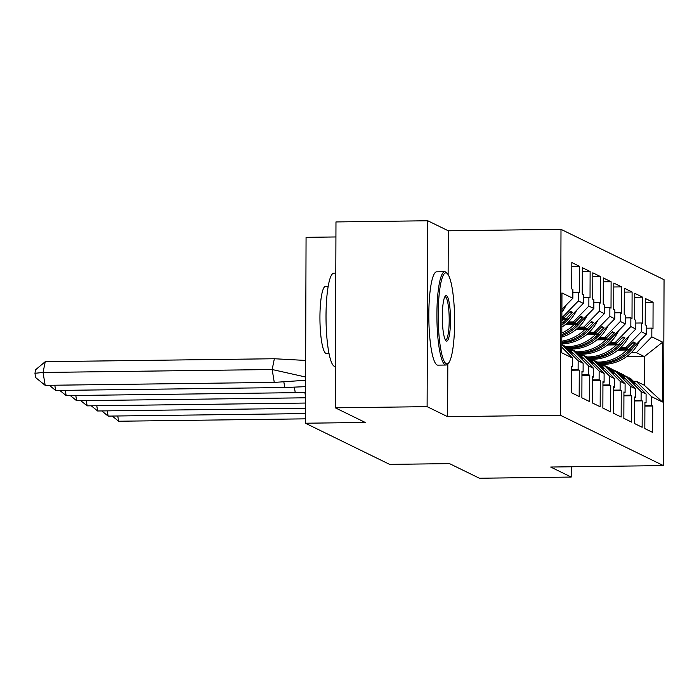 <?xml version="1.0" encoding="UTF-8"?>
<svg xmlns="http://www.w3.org/2000/svg" width="699" height="699" viewBox="0 0 699 699"><rect width="100%" height="100%" fill="white"/><g stroke="black" fill="none" stroke-linecap="round" stroke-linejoin="round"><path stroke-width="1.05" d="M448.129 274.611L448.277 230.784L427.762 220.762L427.115 406.652L447.631 416.683L560.345 415.232L663.403 465.595L550.69 467.037L571.205 477.059L571.24 466.775M571.205 477.059L479.418 478.238L449.483 463.612L389.631 464.381L305.419 423.227L306.066 237.337L335.922 236.952M427.115 406.652L335.328 407.832L335.974 221.941L427.762 220.762M448.277 230.784L561 229.342L664.05 279.696L663.403 465.595M561.865 319.277L567.868 319.198L566.391 318.473L561.865 318.534M565.273 347.115L567.771 347.822L583.132 363.244L583.106 371.982L581.961 371.422L581.874 397.818L589.676 401.628L589.764 375.232L588.619 374.673L588.654 365.935L573.285 350.522L574.77 351.248L580.799 357.303L582.817 358.29L576.78 352.235L578.265 352.951L593.626 368.373L593.6 377.111L592.455 376.551L592.368 402.947L600.17 406.757L600.258 380.361L599.113 379.802L599.148 371.064L583.779 355.651L585.264 356.376L591.293 362.432L593.311 363.419L587.274 357.355L588.759 358.08L604.119 373.502L604.093 382.239L602.949 381.68L602.861 408.076L610.664 411.886L610.751 385.49L609.607 384.931L609.642 376.193L594.272 360.78L595.758 361.497L601.787 367.56L603.805 368.548L597.767 362.484L599.253 363.209L614.613 378.631L614.587 387.368L613.442 386.809L613.355 413.205L621.158 417.015L621.245 390.619L620.1 390.059L620.135 381.322L604.766 365.909L606.243 366.626L612.28 372.689L614.299 373.668L608.261 367.613L609.746 368.338L625.107 383.751L625.081 392.488L623.936 391.929L623.849 418.334L631.651 422.144L631.739 395.748L630.594 395.188L630.629 386.451L615.26 371.029L616.736 371.754L622.774 377.81L624.792 378.797L618.755 372.742L620.24 373.467L635.601 388.88L630.629 386.451M565.412 324.493L578.361 324.327L576.885 323.602L566.312 323.742M575.766 352.244L576.78 352.235M575.906 329.622L588.855 329.456L587.378 328.731L576.806 328.871M586.251 357.372L587.274 357.355M586.4 334.751L599.349 334.585L597.872 333.86L587.3 333.991M596.745 362.501L597.767 362.484M596.894 339.88L609.843 339.714L608.366 338.989L597.794 339.12M607.239 367.63L608.261 367.613M607.387 345L620.336 344.834L618.86 344.118L608.287 344.249M617.733 372.759L618.755 372.742M617.881 350.129L630.83 349.963L629.353 349.247L618.781 349.378M628.226 377.879L630.734 378.596L646.094 394.009L646.068 402.746L644.924 402.187L644.827 428.583L652.639 432.401L652.726 406.005L651.582 405.446L651.617 396.709L636.247 381.287L644.251 385.201L644.356 356.577L636.352 352.663L631.214 352.724M560.345 415.232L561 229.342M625.107 383.751L620.135 381.322M614.613 378.631L609.642 376.193M604.119 373.502L599.148 371.064M593.626 368.373L588.654 365.935M583.132 363.244L578.16 360.815L562.791 345.393L564.276 346.119L570.305 352.174L572.324 353.161L566.286 347.106M561.769 347.202L572.638 358.115L572.612 366.853L571.467 366.293L571.38 392.689L579.183 396.508L579.27 370.103L578.125 369.553L578.16 360.815M572.638 358.115L561.743 352.794L561.952 292.933L572.848 298.255L561.9 309.456M561.865 317.521L564.373 317.486L562.896 316.769L578.37 300.954L578.396 292.217L579.541 292.776L579.637 266.38L571.834 262.562L571.738 288.967L572.883 289.526L572.848 298.255M578.37 300.954L583.342 303.383L567.868 319.198M567.466 322.711L574.866 322.615L573.39 321.898L588.864 306.083L588.89 297.346L590.035 297.905L590.131 271.509L582.328 267.691L582.232 294.087L583.377 294.646L583.342 303.383M588.864 306.083L593.835 308.512L578.361 324.327M577.959 327.84L585.36 327.744L583.883 327.018L599.358 311.212L599.384 302.475L600.528 303.034L600.624 276.638L592.822 272.82L592.726 299.216L593.87 299.775L593.835 308.512M599.358 311.212L604.329 313.641L588.855 329.456M588.453 332.969L595.854 332.873L594.377 332.147L609.851 316.341L609.878 307.604L611.022 308.163L611.118 281.767L603.316 277.949L603.22 304.345L604.364 304.904L604.329 313.641M609.851 316.341L614.823 318.77L599.349 334.585M598.947 338.098L606.348 338.001L604.871 337.276L620.345 321.461L620.371 312.733L621.516 313.283L621.612 286.887L613.809 283.078L613.713 309.474L614.858 310.033L614.823 318.77M620.345 321.461L625.317 323.899L609.843 339.714M609.441 343.226L616.841 343.13L615.365 342.405L630.839 326.59L630.865 317.853L632.01 318.412L632.106 292.016L624.303 288.206L624.207 314.602L625.352 315.162L625.317 323.899M630.839 326.59L635.81 329.028L620.336 344.834M619.934 348.355L627.335 348.259L625.858 347.534L641.332 331.719L641.359 322.982L642.503 323.541L642.599 297.145L634.788 293.335L634.701 319.731L635.845 320.291L635.81 329.028M641.332 331.719L646.304 334.157L630.83 349.963M636.352 352.663L651.826 336.848L651.852 328.111L652.997 328.67L653.093 302.274L645.282 298.464L645.194 324.86L646.339 325.419L646.304 334.157M651.826 336.848L662.652 342.143L662.442 401.995L651.617 396.709M646.094 394.009L641.123 391.58L625.754 376.158L627.23 376.883L633.268 382.938L635.286 383.926L629.249 377.871M635.601 388.88L635.574 397.617L634.43 397.058L634.342 423.454L642.145 427.272L642.232 400.877L641.088 400.317L641.123 391.58M562.896 316.769L561.874 316.778M561.769 345.411L562.791 345.393M566.391 318.473L572.472 312.261L570.454 311.273L564.373 317.486M573.39 321.898L568.252 321.959M570.489 350.557L573.285 350.522M576.885 323.602L582.966 317.39L580.948 316.402L574.866 322.615M583.883 327.018L578.746 327.088M580.983 355.686L583.779 355.651M587.378 328.731L593.46 322.519L591.441 321.531L585.36 327.744M594.377 332.147L589.24 332.217M591.476 360.815L594.272 360.78M597.872 333.86L603.953 327.648L601.935 326.66L595.854 332.873M604.871 337.276L599.733 337.346M601.97 365.944L604.766 365.909M608.366 338.989L614.447 332.776L612.429 331.789L606.348 338.001M615.365 342.405L610.227 342.475M612.464 371.073L615.26 371.029M618.86 344.118L624.941 337.905L622.923 336.918L616.841 343.13M625.858 347.534L620.721 347.604M622.958 376.193L625.754 376.158M629.353 349.247L635.435 343.034L633.416 342.047L627.335 348.259M626.356 356.805L644.356 356.577L662.652 342.143M633.451 381.322L636.247 381.287M662.442 401.995L644.251 385.201M305.419 423.227L365.262 422.458L335.328 407.832M645.273 302.379L653.093 302.274M644.924 402.764L646.068 402.746M646.33 328.181L651.852 328.111M644.915 405.525L651.582 405.446M644.906 406.102L652.726 406.005M634.779 297.25L642.599 297.145M624.286 292.121L632.106 292.016M613.792 286.992L621.612 286.887M603.298 281.863L611.118 281.767M592.804 276.734L600.624 276.638M582.311 271.605L590.131 271.509M571.817 266.476L579.637 266.38M634.43 397.635L635.574 397.617M635.837 323.052L641.359 322.982M634.421 400.405L641.088 400.317M634.412 400.973L642.232 400.877M571.467 366.87L572.612 366.853M572.874 292.287L578.396 292.217M571.459 369.631L578.125 369.553M571.459 370.208L579.27 370.103M581.961 371.999L583.106 371.982M583.368 297.416L588.89 297.346M581.952 374.76L588.619 374.673M581.952 375.337L589.764 375.232M592.455 377.119L593.6 377.111M593.862 302.545L599.384 302.475M592.446 379.889L599.113 379.802M592.446 380.466L600.258 380.361M602.949 382.248L604.093 382.239M604.355 307.674L609.878 307.604M602.94 385.018L609.607 384.931M602.94 385.595L610.751 385.49M613.442 387.377L614.587 387.368M614.849 312.803L620.371 312.733M613.434 390.147L620.1 390.059M613.434 390.715L621.245 390.619M623.936 392.506L625.081 392.488M625.343 317.931L630.865 317.853M623.927 395.276L630.594 395.188M623.919 395.844L631.739 395.748M632.412 343.069L635.435 343.034M621.918 337.94L624.941 337.905M611.424 332.811L614.447 332.776M600.93 327.682L603.953 327.648M590.437 322.562L593.46 322.519M579.943 317.433L582.966 317.39M569.449 312.304L572.472 312.261M447.631 416.683L447.814 363.821M633.906 346.826A41.066 40.227 116 0 1 601.542 363.585A41.066 40.227 116 0 1 600.555 363.585M602.127 364.424A41.066 40.227 -64 0 0 603.263 364.424A41.066 40.227 -64 0 0 639.672 340.937M597.496 362.091A41.066 40.227 -64 0 0 598.484 362.091A41.066 40.227 -64 0 0 626.82 350.016M629.38 349.989A41.066 40.227 116 0 1 600.205 362.93A41.066 40.227 116 0 1 599.218 362.93M117.764 415.984L118.62 421.235L305.428 418.841M118.62 421.235L112.268 416.054M625.063 376.167A41.066 40.227 -64 0 0 619.41 372.803L621.131 373.633A41.066 40.227 116 0 1 625.553 376.167M619.41 372.803A41.066 40.227 -64 0 0 618.737 372.48M613.434 370.024A41.066 40.227 116 0 1 616.352 371.3A41.066 40.227 116 0 1 620.127 373.415M620.284 373.511A41.066 40.227 116 0 1 623.971 376.184M618.169 350.129A35.466 34.74 116 0 1 616.308 351.352M624.618 376.176A41.066 40.227 -64 0 0 618.065 372.139L616.352 371.3M446.25 363.733A45.54 8.187 89.3 0 0 448.478 363.122A45.54 8.187 89.3 0 0 454.595 318.263A45.54 8.187 89.3 0 0 447.325 273.589A45.54 8.187 89.3 0 0 446.565 273.012A45.54 8.187 89.3 0 0 438.203 314.358A45.54 8.187 89.3 0 0 446.25 363.733M448.478 363.122L447.43 364.231A46.658 8.388 -90.7 0 1 445.901 365.044A46.658 8.388 -90.7 0 1 445.141 364.861A46.658 8.388 -90.7 0 1 436.901 316.385A46.658 8.388 -90.7 0 1 444.704 271.728A46.658 8.388 -90.7 0 1 445.464 271.911A46.658 8.388 -90.7 0 1 446.25 272.496L447.325 273.589M446.329 341.051A22.77 4.098 -90.7 0 1 445.945 340.762A22.77 4.098 -90.7 0 1 442.31 318.421A22.77 4.098 -90.7 0 1 445.368 296A22.77 4.098 -90.7 0 1 446.486 295.694A22.77 4.098 -90.7 0 1 450.514 320.378A22.77 4.098 -90.7 0 1 446.329 341.051M445.403 340.011A21.652 3.897 89.3 0 0 445.586 340.037A21.652 3.897 89.3 0 0 449.204 319.312A21.652 3.897 89.3 0 0 445.377 296.822A21.652 3.897 89.3 0 0 445.027 296.734A21.652 3.897 89.3 0 0 444.852 296.76M335.476 366.459L335.022 366.459A46.658 8.388 -90.7 0 1 334.262 366.285A46.658 8.388 -90.7 0 1 326.022 317.809A46.658 8.388 -90.7 0 1 333.825 273.152L335.8 273.126M329.037 353.476L326.416 353.511A33.596 6.038 -90.7 0 1 325.865 353.379A33.596 6.038 -90.7 0 1 319.932 318.473A33.596 6.038 -90.7 0 1 325.551 286.328L328.172 286.293M445.901 365.044L437.827 365.14A46.658 8.388 -90.7 0 1 437.067 364.965A46.658 8.388 -90.7 0 1 428.819 316.49A46.658 8.388 -90.7 0 1 436.63 271.832L444.704 271.728M335.599 330.863A46.658 8.388 -90.7 0 1 335.703 300.745M623.412 341.697A41.066 40.227 116 0 1 591.048 358.456A41.066 40.227 116 0 1 590.061 358.456M591.634 359.295A41.066 40.227 -64 0 0 592.769 359.295A41.066 40.227 -64 0 0 629.179 335.808M587.003 356.962A41.066 40.227 -64 0 0 587.99 356.962A41.066 40.227 -64 0 0 616.326 344.887M618.886 344.86A41.066 40.227 116 0 1 589.711 357.801A41.066 40.227 116 0 1 588.724 357.801M107.27 410.855L108.127 416.106L305.454 413.581M108.127 416.106L101.774 410.925M614.57 371.038A41.066 40.227 -64 0 0 608.916 367.674L610.638 368.513A41.066 40.227 116 0 1 615.059 371.038M608.916 367.674A41.066 40.227 -64 0 0 608.244 367.351M602.94 364.895A41.066 40.227 116 0 1 605.858 366.171A41.066 40.227 116 0 1 609.633 368.286M609.79 368.382A41.066 40.227 116 0 1 613.477 371.055M607.676 345A35.466 34.74 116 0 1 605.815 346.223M614.124 371.047A41.066 40.227 -64 0 0 607.571 367.01L605.858 366.171M612.918 336.569A41.066 40.227 116 0 1 580.554 353.327A41.066 40.227 116 0 1 579.567 353.336M581.14 354.166A41.066 40.227 -64 0 0 582.276 354.166A41.066 40.227 -64 0 0 618.685 330.679M576.509 351.833A41.066 40.227 -64 0 0 577.496 351.833A41.066 40.227 -64 0 0 605.832 339.766M608.392 339.731A41.066 40.227 116 0 1 579.218 352.672A41.066 40.227 116 0 1 578.23 352.672M96.777 405.726L97.633 410.986L305.472 408.312M97.633 410.986L91.281 405.804M604.076 365.918A41.066 40.227 -64 0 0 598.423 362.545L600.144 363.384A41.066 40.227 116 0 1 604.565 365.909M598.423 362.545A41.066 40.227 -64 0 0 597.75 362.222M592.446 359.767A41.066 40.227 116 0 1 595.365 361.051A41.066 40.227 116 0 1 599.139 363.157M599.296 363.253A41.066 40.227 116 0 1 602.984 365.927M597.182 339.871A35.466 34.74 116 0 1 595.321 341.095M603.63 365.918A41.066 40.227 -64 0 0 597.077 361.881L595.365 361.051M602.424 331.44A41.066 40.227 116 0 1 570.069 348.207A41.066 40.227 116 0 1 569.073 348.207M570.646 349.037A41.066 40.227 -64 0 0 571.782 349.046A41.066 40.227 -64 0 0 608.191 325.551M566.015 346.704A41.066 40.227 -64 0 0 567.003 346.704A41.066 40.227 -64 0 0 595.338 334.638M597.898 334.603A41.066 40.227 116 0 1 568.724 347.543A41.066 40.227 116 0 1 567.737 347.543M86.283 400.606L87.139 405.857L305.489 403.052M87.139 405.857L80.787 400.676M593.582 360.789A41.066 40.227 -64 0 0 587.929 357.416L589.65 358.255A41.066 40.227 116 0 1 594.071 360.78M587.929 357.416A41.066 40.227 -64 0 0 587.256 357.093M581.952 354.638A41.066 40.227 116 0 1 584.871 355.922A41.066 40.227 116 0 1 588.645 358.028M588.803 358.124A41.066 40.227 116 0 1 592.499 360.798M586.688 334.742A35.466 34.74 116 0 1 584.827 335.966M593.136 360.789A41.066 40.227 -64 0 0 586.583 356.761L584.871 355.922M591.931 326.319A41.066 40.227 116 0 1 561.778 342.982M561.778 343.908A41.066 40.227 -64 0 0 597.697 320.422M561.786 341.164A41.066 40.227 -64 0 0 584.845 329.509M587.405 329.474A41.066 40.227 116 0 1 561.786 342.213M304.895 392.523L305.507 396.316M75.789 395.477L76.645 400.728L305.751 397.792M76.645 400.728L70.293 395.547M583.088 355.66A41.066 40.227 -64 0 0 577.435 352.287L579.156 353.126A41.066 40.227 116 0 1 583.578 355.651M577.435 352.287A41.066 40.227 -64 0 0 576.762 351.964M571.459 349.509A41.066 40.227 116 0 1 574.377 350.793A41.066 40.227 116 0 1 578.152 352.899M578.309 352.995A41.066 40.227 116 0 1 582.005 355.669M576.194 329.613A35.466 34.74 116 0 1 574.333 330.837M582.643 355.669A41.066 40.227 -64 0 0 576.09 351.632L574.377 350.793M581.437 321.191A41.066 40.227 116 0 1 561.804 335.703M561.804 337.101A41.066 40.227 -64 0 0 587.204 315.301M561.813 332.995A41.066 40.227 -64 0 0 574.351 324.38M576.911 324.345A41.066 40.227 116 0 1 561.813 334.55M294.401 387.395L295.258 392.663L305.524 392.497M65.295 390.348L66.152 395.599L295.258 392.663M66.152 395.599L59.799 390.418M572.595 350.531A41.066 40.227 -64 0 0 566.941 347.158L568.663 347.997A41.066 40.227 116 0 1 573.084 350.522M566.941 347.158A41.066 40.227 -64 0 0 566.269 346.835M561.778 344.712A41.066 40.227 116 0 1 563.883 345.664A41.066 40.227 116 0 1 567.658 347.77M567.815 347.875A41.066 40.227 116 0 1 571.511 350.548M565.701 324.493A35.466 34.74 116 0 1 563.84 325.708M572.149 350.54A41.066 40.227 -64 0 0 565.596 346.503L563.883 345.664M570.943 316.062A41.066 40.227 116 0 1 561.839 325.079M561.839 327.097A41.066 40.227 -64 0 0 576.71 310.173M561.856 321.129A41.066 40.227 -64 0 0 563.857 319.251M566.417 319.216A41.066 40.227 116 0 1 561.847 323.401M283.908 382.266L284.764 387.534L305.542 386.643M54.802 385.219L55.658 390.47L284.764 387.534M55.658 390.47L49.306 385.289M561.769 344.869A41.066 40.227 116 0 1 562.59 345.393M561.891 312.138A41.066 40.227 -64 0 0 566.216 305.044M305.577 377.006L272.173 369.526L274.27 382.405L305.568 380.273M305.638 360.439L274.349 358.744L272.173 369.526L43.058 372.462L45.164 385.341L274.27 382.405M45.243 361.68L43.058 372.462L34.95 373.283L35.675 369.692L45.243 361.68L274.349 358.744M45.164 385.341L35.649 377.574L34.95 373.283"/></g></svg>
